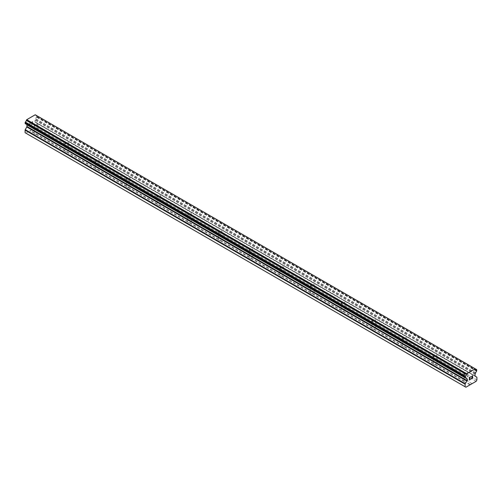 <?xml version="1.0" encoding="UTF-8"?>
<svg xmlns="http://www.w3.org/2000/svg" width="502" height="502" viewBox="0 0 502 502"><rect width="100%" height="100%" fill="white"/><g stroke="black" fill="none" stroke-linecap="round" stroke-linejoin="round"><path stroke-width="0.38" stroke-dasharray="2.51 1.88" d="M464.62 374.26A1.807 1.042 180 0 1 464.093 373.526A1.807 1.042 180 0 1 465.21 372.559A1.807 1.042 180 0 1 467.18 372.785A1.807 1.042 180 0 1 467.707 373.526A1.807 1.042 180 0 1 466.59 374.486A1.807 1.042 180 0 1 464.62 374.26M467.18 380.585A1.807 1.042 0 0 0 466.289 380.303L465.718 379.97A1.807 1.042 0 0 0 464.099 380.905L464.13 381.545A1.807 1.042 0 0 0 464.62 382.06A1.807 1.042 0 0 0 465.511 382.342L466.082 382.053A1.807 1.042 0 0 0 467.701 381.118L467.663 381.1A1.807 1.042 0 0 0 467.18 380.585M433.923 356.539A1.807 1.042 180 0 1 433.389 355.799A1.807 1.042 180 0 1 434.506 354.832A1.807 1.042 180 0 1 436.476 355.058A1.807 1.042 180 0 1 437.01 355.799A1.807 1.042 180 0 1 435.893 356.765A1.807 1.042 180 0 1 433.923 356.539M436.476 362.858A1.807 1.042 0 0 0 435.592 362.576L435.014 362.249A1.807 1.042 0 0 0 433.402 363.184L433.433 363.824A1.807 1.042 0 0 0 433.923 364.339A1.807 1.042 0 0 0 434.807 364.615L435.385 364.327A1.807 1.042 0 0 0 436.997 363.392L436.966 363.373A1.807 1.042 0 0 0 436.476 362.858M403.219 338.812A1.807 1.042 180 0 1 402.692 338.072A1.807 1.042 180 0 1 403.809 337.112A1.807 1.042 180 0 1 405.779 337.338A1.807 1.042 180 0 1 406.306 338.072A1.807 1.042 180 0 1 405.189 339.038A1.807 1.042 180 0 1 403.219 338.812M405.779 345.138A1.807 1.042 0 0 0 404.888 344.855L404.317 344.523A1.807 1.042 0 0 0 402.698 345.458L402.736 346.098A1.807 1.042 0 0 0 403.219 346.612A1.807 1.042 0 0 0 404.11 346.895L404.681 346.6A1.807 1.042 0 0 0 406.3 345.665L406.269 345.646A1.807 1.042 0 0 0 405.779 345.138M372.522 321.085A1.807 1.042 180 0 1 371.988 320.351A1.807 1.042 180 0 1 373.105 319.385A1.807 1.042 180 0 1 375.076 319.611A1.807 1.042 180 0 1 375.609 320.351A1.807 1.042 180 0 1 374.492 321.318A1.807 1.042 180 0 1 372.522 321.085M375.076 327.411A1.807 1.042 0 0 0 374.191 327.128L373.62 326.796A1.807 1.042 0 0 0 372.001 327.731L372.032 328.371A1.807 1.042 0 0 0 372.522 328.885A1.807 1.042 0 0 0 373.413 329.168L373.984 328.879A1.807 1.042 0 0 0 375.596 327.944L375.565 327.925A1.807 1.042 0 0 0 375.076 327.411M341.818 303.365A1.807 1.042 180 0 1 341.291 302.624A1.807 1.042 180 0 1 342.408 301.658A1.807 1.042 180 0 1 344.378 301.884A1.807 1.042 180 0 1 344.912 302.624A1.807 1.042 180 0 1 343.795 303.591A1.807 1.042 180 0 1 341.818 303.365M344.378 309.684A1.807 1.042 0 0 0 343.487 309.401L342.916 309.075A1.807 1.042 0 0 0 341.297 310.01L341.335 310.65A1.807 1.042 0 0 0 341.818 311.165A1.807 1.042 0 0 0 342.709 311.447L343.28 311.152A1.807 1.042 0 0 0 344.899 310.217L344.868 310.198A1.807 1.042 0 0 0 344.378 309.684M311.121 285.638A1.807 1.042 180 0 1 310.594 284.904A1.807 1.042 180 0 1 311.711 283.937A1.807 1.042 180 0 1 313.681 284.163A1.807 1.042 180 0 1 314.208 284.904A1.807 1.042 180 0 1 313.091 285.864A1.807 1.042 180 0 1 311.121 285.638M313.681 291.963A1.807 1.042 0 0 0 312.79 291.681L312.219 291.348A1.807 1.042 0 0 0 310.6 292.283L310.631 292.923A1.807 1.042 0 0 0 311.121 293.438A1.807 1.042 0 0 0 312.012 293.72L312.583 293.425A1.807 1.042 0 0 0 314.202 292.497L314.164 292.478A1.807 1.042 0 0 0 313.681 291.963M280.423 267.917A1.807 1.042 180 0 1 279.89 267.177A1.807 1.042 180 0 1 281.007 266.211A1.807 1.042 180 0 1 282.977 266.436A1.807 1.042 180 0 1 283.511 267.177A1.807 1.042 180 0 1 282.394 268.143A1.807 1.042 180 0 1 280.423 267.917M282.977 274.236A1.807 1.042 0 0 0 282.086 273.954L281.515 273.628A1.807 1.042 0 0 0 279.903 274.556L279.934 275.203A1.807 1.042 0 0 0 280.423 275.711A1.807 1.042 0 0 0 281.308 275.993L281.879 275.705A1.807 1.042 0 0 0 283.498 274.77L283.467 274.751A1.807 1.042 0 0 0 282.977 274.236M249.72 250.191A1.807 1.042 180 0 1 249.193 249.45A1.807 1.042 180 0 1 250.31 248.49A1.807 1.042 180 0 1 252.28 248.716A1.807 1.042 180 0 1 252.807 249.45A1.807 1.042 180 0 1 251.69 250.416A1.807 1.042 180 0 1 249.72 250.191M252.28 256.509A1.807 1.042 0 0 0 251.389 256.233L250.818 255.901A1.807 1.042 0 0 0 249.199 256.836L249.23 257.476A1.807 1.042 0 0 0 249.72 257.99A1.807 1.042 0 0 0 250.611 258.273L251.182 257.978A1.807 1.042 0 0 0 252.801 257.043L252.77 257.024A1.807 1.042 0 0 0 252.28 256.509M219.023 232.464A1.807 1.042 180 0 1 218.489 231.729A1.807 1.042 180 0 1 219.606 230.763A1.807 1.042 180 0 1 221.577 230.989A1.807 1.042 180 0 1 222.11 231.729A1.807 1.042 180 0 1 220.993 232.69A1.807 1.042 180 0 1 219.023 232.464M221.577 238.789A1.807 1.042 0 0 0 220.692 238.506L220.121 238.174A1.807 1.042 0 0 0 218.502 239.109L218.533 239.749A1.807 1.042 0 0 0 219.023 240.263A1.807 1.042 0 0 0 219.914 240.546L220.485 240.257A1.807 1.042 0 0 0 222.097 239.322L222.066 239.303A1.807 1.042 0 0 0 221.577 238.789M188.319 214.743A1.807 1.042 180 0 1 187.792 214.003A1.807 1.042 180 0 1 188.909 213.036A1.807 1.042 180 0 1 190.879 213.262A1.807 1.042 180 0 1 191.406 214.003A1.807 1.042 180 0 1 190.289 214.969A1.807 1.042 180 0 1 188.319 214.743M190.879 221.062A1.807 1.042 0 0 0 189.988 220.78L189.417 220.453A1.807 1.042 0 0 0 187.798 221.388L187.836 222.028A1.807 1.042 0 0 0 188.319 222.543A1.807 1.042 0 0 0 189.21 222.825L189.781 222.53A1.807 1.042 0 0 0 191.4 221.595L191.369 221.577A1.807 1.042 0 0 0 190.879 221.062M157.622 197.016A1.807 1.042 180 0 1 157.088 196.282A1.807 1.042 180 0 1 158.205 195.316A1.807 1.042 180 0 1 160.182 195.542A1.807 1.042 180 0 1 160.709 196.282A1.807 1.042 180 0 1 159.592 197.242A1.807 1.042 180 0 1 157.622 197.016M160.182 203.341A1.807 1.042 0 0 0 159.291 203.059L158.72 202.726A1.807 1.042 0 0 0 157.101 203.661L157.132 204.301A1.807 1.042 0 0 0 157.622 204.816A1.807 1.042 0 0 0 158.513 205.098L159.084 204.803A1.807 1.042 0 0 0 160.703 203.875L160.665 203.856A1.807 1.042 0 0 0 160.182 203.341M126.924 179.296A1.807 1.042 180 0 1 126.391 178.555A1.807 1.042 180 0 1 127.508 177.589A1.807 1.042 180 0 1 129.478 177.815A1.807 1.042 180 0 1 130.012 178.555A1.807 1.042 180 0 1 128.895 179.521A1.807 1.042 180 0 1 126.924 179.296M129.478 185.614A1.807 1.042 0 0 0 128.587 185.332L128.016 185.006A1.807 1.042 0 0 0 126.404 185.935L126.435 186.581A1.807 1.042 0 0 0 126.924 187.089A1.807 1.042 0 0 0 127.809 187.371L128.38 187.083A1.807 1.042 0 0 0 129.999 186.148L129.968 186.129A1.807 1.042 0 0 0 129.478 185.614M96.221 161.569A1.807 1.042 180 0 1 95.694 160.828A1.807 1.042 180 0 1 96.811 159.868A1.807 1.042 180 0 1 98.781 160.094A1.807 1.042 180 0 1 99.308 160.828A1.807 1.042 180 0 1 98.191 161.795A1.807 1.042 180 0 1 96.221 161.569M98.781 167.888A1.807 1.042 0 0 0 97.89 167.612L97.319 167.279A1.807 1.042 0 0 0 95.7 168.214L95.731 168.854A1.807 1.042 0 0 0 96.221 169.369A1.807 1.042 0 0 0 97.112 169.651L97.683 169.356A1.807 1.042 0 0 0 99.302 168.421L99.264 168.402A1.807 1.042 0 0 0 98.781 167.888M65.524 143.842A1.807 1.042 180 0 1 64.99 143.108A1.807 1.042 180 0 1 66.107 142.141A1.807 1.042 180 0 1 68.077 142.367A1.807 1.042 180 0 1 68.611 143.108A1.807 1.042 180 0 1 67.494 144.068A1.807 1.042 180 0 1 65.524 143.842M68.077 150.167A1.807 1.042 0 0 0 67.193 149.885L66.615 149.552A1.807 1.042 0 0 0 65.003 150.487L65.034 151.127A1.807 1.042 0 0 0 65.524 151.642A1.807 1.042 0 0 0 66.408 151.924L66.986 151.635A1.807 1.042 0 0 0 68.598 150.7L68.567 150.682A1.807 1.042 0 0 0 68.077 150.167M34.82 126.121A1.807 1.042 180 0 1 34.293 125.381A1.807 1.042 180 0 1 35.41 124.414A1.807 1.042 180 0 1 37.38 124.64A1.807 1.042 180 0 1 37.907 125.381A1.807 1.042 180 0 1 36.79 126.347A1.807 1.042 180 0 1 34.82 126.121M37.38 132.44A1.807 1.042 0 0 0 36.489 132.158L35.918 131.831A1.807 1.042 0 0 0 34.299 132.766L34.337 133.406A1.807 1.042 0 0 0 34.82 133.921A1.807 1.042 0 0 0 35.711 134.197L36.282 133.909A1.807 1.042 0 0 0 37.901 132.974L37.87 132.955A1.807 1.042 0 0 0 37.38 132.44M470.123 378.213L469.508 378.564M470.644 379.098L469.508 379.75M470.644 376.72L469.357 377.46L469.364 380.001M471.742 376.211L471.522 376.701M472.702 375.778L471.736 376.205M472.909 377.793L471.704 378.483M472.558 375.891L471.391 378.834M32.492 121.76L32.492 122.777L32.492 121.76L31.362 122.243L32.643 121.503L31.356 122.413L32.492 121.76M32.492 122.777L31.871 123.134L32.492 122.777M31.871 123.304L32.492 122.946L31.877 123.304M32.492 122.946L32.492 123.969L32.492 122.946M32.492 123.969L31.356 124.621L32.492 123.969M32.636 121.503L32.643 124.05L32.636 121.503M31.356 124.791L32.636 124.05L31.362 124.791M30.346 123.492L29.938 123.398L30.346 123.492M30.133 123.316L29.819 123.134L30.133 123.316M29.787 123.153L29.787 125.701L29.787 123.153M29.787 125.701L29.938 123.398L29.787 125.701M25.878 133.174L36.088 127.276L36.866 125.927L36.866 123.366A0.722 0.42 120 0 0 36.721 123.04L35.184 122.137A0.722 0.42 -60 0 1 35.033 121.81L35.033 120.141A0.722 0.42 -60 0 1 35.184 119.639L35.655 118.805A1.738 1.004 -60 0 1 36.59 117.192L36.709 115.611M25.175 123.611L25.376 123.661A1.738 1.004 -60 0 1 25.978 123.699A1.738 1.004 -60 0 1 26.311 124.201L26.782 124.49A0.722 0.42 -60 0 1 26.888 124.603M36.652 115.598L36.583 115.611A1.738 1.004 -60 0 1 35.987 115.573A1.738 1.004 -60 0 1 35.648 115.04L35.234 114.776M65.034 151.127L35.711 134.197M95.731 168.854L66.408 151.924M126.435 186.581L97.112 169.651M157.132 204.301L127.809 187.371M187.836 222.028L158.513 205.098M218.533 239.749L189.21 222.825M249.23 257.476L219.914 240.546M279.934 275.203L250.611 258.273M310.631 292.923L281.308 275.993M341.335 310.65L312.012 293.72M372.032 328.371L342.709 311.447M402.736 346.098L373.413 329.168M433.433 363.824L404.11 346.895M464.13 381.545L434.807 364.615M469.941 384.896L465.511 382.342M34.337 133.406L29.907 130.846M65.003 150.487L36.282 133.909M66.615 149.552L37.901 132.974L37.907 125.381M67.193 149.885L37.87 132.955M95.7 168.214L66.986 151.635M97.319 167.279L68.598 150.7M97.89 167.612L68.567 150.682M126.404 185.935L97.683 169.356M128.016 185.006L99.302 168.421L99.308 160.828M128.587 185.332L99.264 168.402M157.101 203.661L128.38 187.083M158.72 202.726L129.999 186.148M159.291 203.059L129.968 186.129M187.798 221.388L159.084 204.803M189.417 220.453L160.703 203.875L160.709 196.282M189.988 220.78L160.665 203.856M218.502 239.109L189.781 222.53M220.121 238.174L191.4 221.595M220.692 238.506L191.369 221.577M249.199 256.836L220.485 240.257M250.818 255.901L222.097 239.322L222.11 231.729M251.389 256.233L222.066 239.303M279.903 274.556L251.182 257.978M281.515 273.628L252.801 257.043M282.086 273.954L252.77 257.024M310.6 292.283L281.879 275.705M312.219 291.348L283.498 274.77L283.511 267.177M312.79 291.681L283.467 274.751M341.297 310.01L312.583 293.425M342.916 309.075L314.202 292.497M343.487 309.401L314.164 292.478M372.001 327.731L343.28 311.152M373.62 326.796L344.899 310.217M374.191 327.128L344.868 310.198M402.698 345.458L373.984 328.879M404.317 344.523L375.596 327.944M404.888 344.855L375.565 327.925M433.402 363.184L404.681 346.6M435.014 362.249L406.3 345.665L406.306 338.072M435.592 362.576L406.269 345.646M464.099 380.905L435.385 364.327M465.718 379.97L436.997 363.392M466.289 380.303L436.966 363.373M36.489 132.158L32.059 129.604M476.122 381.325L36.088 127.276M472.093 383.653L467.663 381.1M35.918 131.831L31.795 129.447M34.299 132.766L30.176 130.382M476.9 379.976L36.866 125.927M475.589 373.042L35.56 118.993M475.689 372.854L35.655 118.805M476.825 369.71L36.79 115.661M475.689 369.121L36.583 115.611M475.683 369.089L35.648 115.04M475.645 369.045L35.611 114.996M25.376 123.661L26.311 124.201M466.44 378.326L26.782 124.49L466.358 378.276M26.361 124.258L465.379 377.724L26.411 124.276M470.205 384.432L466.082 382.053M471.824 383.497L467.701 381.118L467.707 373.526M476.9 377.416L36.866 123.366M476.749 377.09L36.721 123.04M475.212 376.186L35.184 122.137M475.068 375.86L35.033 121.81M475.068 374.197L35.033 120.141M475.218 373.689L35.184 119.639M476.624 371.242L36.59 117.192M476.749 371.085L36.715 117.035M476.825 370.953L36.79 116.903M476.9 370.702L36.866 116.652M476.9 369.874L36.866 115.824M464.093 373.526L464.093 381.125M433.389 355.799L433.389 363.398M402.692 338.072L402.692 345.671M371.988 320.351L371.988 327.95M341.291 302.624L341.291 310.223M310.594 284.904L310.594 292.497M279.89 267.177L279.89 274.776M249.193 249.45L249.193 257.049M218.489 231.729L218.489 239.328M187.792 214.003L187.792 221.602M157.088 196.282L157.088 203.875M126.391 178.555L126.391 186.154M95.694 160.828L95.694 168.427M64.99 143.108L64.99 150.707M34.293 125.381L34.293 132.98M68.611 143.108L68.611 150.707M130.012 178.555L130.012 186.154M191.406 214.003L191.406 221.602M252.807 249.45L252.807 257.049M314.208 284.904L314.208 292.497M344.912 302.624L344.912 310.223M375.609 320.351L375.609 327.95M437.01 355.799L437.01 363.398M476.015 369.623L35.987 115.573M466.013 377.749L25.978 123.699"/><path stroke-width="0.75" d="M469.508 378.564L470.129 378.207L469.508 378.734L469.508 379.757L470.644 379.267L469.364 380.008L469.364 377.46L470.644 376.72L469.508 377.548L469.508 378.564L469.508 377.542L470.638 376.726M469.508 379.757L469.508 378.734L470.123 378.213M469.364 380.001L470.638 379.267M471.773 376.349L472.702 375.778M472.702 376.525L472.395 377.184L472.702 376.525M472.395 377.184L471.704 378.489L472.388 377.184M471.704 378.489L472.909 377.793M471.679 376.77L471.767 376.349M472.564 375.898L471.397 378.834L472.909 377.956M472.909 377.962L471.397 378.834M466.345 378.251L465.41 377.711A1.738 1.004 -60 0 1 466.013 377.749A1.738 1.004 -60 0 1 466.345 378.251L466.816 378.539A0.722 0.42 -60 0 1 466.967 378.872L466.967 380.535A0.722 0.42 -60 0 1 466.816 381.037L465.279 383.71A0.722 0.42 -60 0 0 465.134 384.212L465.134 386.772L465.912 387.224L476.122 381.325L476.9 379.976L476.9 377.416A0.722 0.42 -60 0 0 476.749 377.09L475.212 376.186A0.722 0.42 -60 0 1 475.068 375.86L475.068 374.197A0.722 0.42 -60 0 1 475.218 373.689L475.689 372.854A1.738 1.004 -60 0 1 476.624 371.242L476.743 369.66L36.652 115.598M465.41 377.711L465.417 376.13A1.738 1.004 -60 0 0 466.352 374.479L466.766 373.733L475.262 368.826L475.683 369.089A1.738 1.004 -60 0 0 476.015 369.623A1.738 1.004 -60 0 0 476.618 369.66L476.743 369.66M26.888 124.603A0.722 0.42 -60 0 1 26.932 124.822L26.932 126.485A0.722 0.42 -60 0 1 26.788 126.987L25.251 129.66A0.722 0.42 120 0 0 25.1 130.162L25.1 132.723L465.912 387.224M25.251 123.655L465.285 377.705L25.251 123.655M475.262 368.826L35.234 114.776L26.738 119.677L26.317 120.43A1.738 1.004 -60 0 1 25.382 122.074L25.175 123.611L465.21 377.661M476.618 369.66L475.689 369.121M466.766 373.733L26.738 119.677M466.389 374.392L26.355 120.342M466.352 374.479L26.317 120.43M465.417 376.13L25.382 122.074M465.291 376.274L25.257 122.224M465.134 386.772L25.1 132.723M465.21 376.418L25.175 122.369M465.134 376.669L25.1 122.62M465.134 377.498L25.1 123.448M466.967 378.872L26.932 124.822M466.967 380.535L26.932 126.485M466.816 381.037L26.788 126.987M465.279 383.71L25.251 129.66M465.134 384.212L25.1 130.162"/></g></svg>
